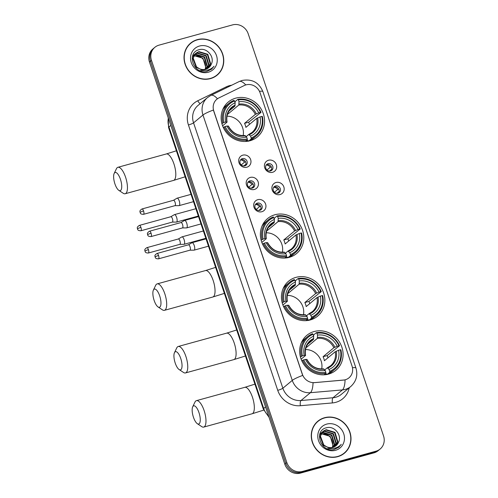 <?xml version="1.0" encoding="UTF-8"?>
<svg xmlns="http://www.w3.org/2000/svg" width="498" height="498" viewBox="0 0 498 498"><rect width="100%" height="100%" fill="white"/><g stroke="black" fill="none" stroke-linecap="round" stroke-linejoin="round"><path stroke-width="0.75" d="M274.908 214.756A22.715 21.003 50.3 0 0 267.557 218.585A22.715 21.003 50.3 0 0 263.386 245.782A22.715 21.003 50.3 0 0 289.245 257.348A22.715 21.003 50.3 0 0 296.603 253.519A22.715 21.003 50.3 0 0 300.767 226.322A22.715 21.003 50.3 0 0 274.908 214.756M295.98 277.355A22.715 21.003 50.3 0 0 288.622 281.183A22.715 21.003 50.3 0 0 284.451 308.374A22.715 21.003 50.3 0 0 310.31 319.946A22.715 21.003 50.3 0 0 317.668 316.112A22.715 21.003 50.3 0 0 321.833 288.921A22.715 21.003 50.3 0 0 295.98 277.355M314.207 331.512A22.715 21.003 50.3 0 0 306.849 335.341A22.715 21.003 50.3 0 0 302.678 362.538A22.715 21.003 50.3 0 0 328.537 374.104A22.715 21.003 50.3 0 0 335.895 370.275A22.715 21.003 50.3 0 0 340.059 343.078A22.715 21.003 50.3 0 0 314.207 331.512M235.672 98.162A22.715 21.003 50.3 0 0 228.314 101.99A22.715 21.003 50.3 0 0 224.15 129.181A22.715 21.003 50.3 0 0 250.002 140.753A22.715 21.003 50.3 0 0 257.36 136.919A22.715 21.003 50.3 0 0 261.531 109.728A22.715 21.003 50.3 0 0 235.672 98.162M246.865 167.21A6.43 5.945 -129.7 0 1 239.034 162.784A6.43 5.945 -129.7 0 1 242.806 155.158A6.43 5.945 -129.7 0 1 250.637 159.584A6.43 5.945 -129.7 0 1 246.865 167.21M242.364 158.613A3.86 3.567 50.3 0 0 240.403 163.879A3.86 3.567 50.3 0 0 246.043 165.193A3.86 3.567 50.3 0 0 242.364 158.613M254.354 189.47A6.43 5.945 -129.7 0 1 246.522 185.038A6.43 5.945 -129.7 0 1 250.301 177.419A6.43 5.945 -129.7 0 1 258.126 181.845A6.43 5.945 -129.7 0 1 254.354 189.47M249.853 180.874A3.86 3.567 50.3 0 0 247.898 186.14A3.86 3.567 50.3 0 0 253.538 187.453A3.86 3.567 50.3 0 0 249.853 180.874M261.842 211.725A6.43 5.945 -129.7 0 1 254.017 207.299A6.43 5.945 -129.7 0 1 257.79 199.673A6.43 5.945 -129.7 0 1 265.621 204.105A6.43 5.945 -129.7 0 1 261.842 211.725M257.341 203.128A3.86 3.567 50.3 0 0 255.387 208.394A3.86 3.567 50.3 0 0 261.027 209.708A3.86 3.567 50.3 0 0 257.341 203.128M272.58 172.289A6.43 5.945 -129.7 0 1 264.749 167.857A6.43 5.945 -129.7 0 1 268.522 160.238A6.43 5.945 -129.7 0 1 276.353 164.664A6.43 5.945 -129.7 0 1 272.58 172.289M268.08 163.693A3.86 3.567 50.3 0 0 266.125 168.959A3.86 3.567 50.3 0 0 271.765 170.272A3.86 3.567 50.3 0 0 268.08 163.693M280.069 194.544A6.43 5.945 -129.7 0 1 272.238 190.118A6.43 5.945 -129.7 0 1 276.017 182.492A6.43 5.945 -129.7 0 1 283.848 186.924A6.43 5.945 -129.7 0 1 280.069 194.544M275.568 185.947A3.86 3.567 50.3 0 0 273.614 191.213A3.86 3.567 50.3 0 0 279.254 192.533A3.86 3.567 50.3 0 0 275.568 185.947M240.553 159.864A3.86 3.567 -129.7 0 1 245.352 165.635M248.041 182.119A3.86 3.567 -129.7 0 1 252.841 187.895M255.53 204.379A3.86 3.567 -129.7 0 1 260.336 210.156M266.268 164.938A3.86 3.567 -129.7 0 1 271.068 170.714M273.757 187.198A3.86 3.567 -129.7 0 1 278.563 192.975M244.238 85.538A11.572 10.701 -129.7 0 1 245.993 84.872A11.572 10.701 -129.7 0 1 260.087 92.84L352.03 366.049A11.572 10.701 -129.7 0 1 348.986 377.826A11.572 10.701 -129.7 0 1 343.371 380.111L314.624 382.607A11.572 10.701 -129.7 0 1 302.398 374.303L213.791 111.01A11.572 10.701 -129.7 0 1 216.835 99.239A11.572 10.701 -129.7 0 1 218.827 97.95L244.238 85.538M197.333 39.641A20.785 19.217 50.3 0 0 190.603 43.145A20.785 19.217 50.3 0 0 186.787 68.027A20.785 19.217 50.3 0 0 210.449 78.616A20.785 19.217 50.3 0 0 217.184 75.111A20.785 19.217 50.3 0 0 220.994 50.23A20.785 19.217 50.3 0 0 197.333 39.641M192.558 41.988A20.785 19.217 50.3 0 0 190.112 43.575M324.572 417.716A20.785 19.217 50.3 0 0 317.836 421.221A20.785 19.217 50.3 0 0 314.026 446.102A20.785 19.217 50.3 0 0 337.688 456.685A20.785 19.217 50.3 0 0 344.417 453.186A20.785 19.217 50.3 0 0 348.233 428.299A20.785 19.217 50.3 0 0 324.572 417.716M319.797 420.057A20.785 19.217 50.3 0 0 317.344 421.644M154.866 47.31L152.861 48.978A12.855 11.89 50.3 0 0 149.475 62.063L284.825 464.242A12.855 11.89 50.3 0 0 300.487 473.1L373.979 452.856L374.982 452.022A12.855 11.89 50.3 0 0 379.146 449.856A12.855 11.89 50.3 0 1 374.982 452.022L301.489 472.266L374.982 452.022L375.99 451.188A12.855 11.89 50.3 0 0 380.155 449.022A12.855 11.89 50.3 0 0 383.535 435.937L248.191 33.758A12.855 11.89 50.3 0 0 232.529 24.9L159.03 45.144A12.855 11.89 50.3 0 0 154.866 47.31A12.855 11.89 50.3 0 0 151.485 60.395L286.836 462.574A12.855 11.89 50.3 0 0 302.491 471.432L375.99 451.188M284.825 464.242L285.827 463.408A12.855 11.89 50.3 0 0 301.489 472.266A12.855 11.89 50.3 0 1 285.827 463.408L150.477 61.229L285.827 463.408L286.836 462.574M153.863 48.144A12.855 11.89 50.3 0 0 150.477 61.229A12.855 11.89 50.3 0 1 153.863 48.144M349.21 387.805A21.426 19.814 -129.7 0 1 335.87 402.309A21.426 19.814 -129.7 0 1 332.409 402.932L300.375 405.714A21.426 19.814 -129.7 0 1 277.735 390.332A4.283 0.629 -18.6 0 0 282.864 388.222L292.282 380.391A15.002 2.204 161.4 0 1 302.684 375.424L213.374 110.052A15.002 2.204 -18.6 0 0 202.972 115.019A17.144 15.849 -129.7 0 1 207.485 97.577L198.067 105.408A17.144 15.849 50.3 0 0 193.554 122.85L282.864 388.222A17.144 15.849 50.3 0 0 300.973 400.529L333.006 397.746A17.144 15.849 50.3 0 0 335.776 397.248A17.144 15.849 50.3 0 0 341.323 394.36L350.741 386.529A17.144 15.849 -129.7 0 1 345.195 389.417A17.144 15.849 -129.7 0 1 342.425 389.915L310.391 392.698A17.144 15.849 -129.7 0 1 292.282 380.391L202.972 115.019L193.554 122.85A4.283 0.629 -18.6 0 1 188.431 124.961A21.426 19.814 -129.7 0 1 197.756 100.777L226.067 86.938A21.426 19.814 -129.7 0 1 231.688 85.214M332.409 402.932A4.283 1.376 -95 0 1 333.006 397.746L342.425 389.915A15.002 4.812 85 0 0 345.064 379.906L313.037 382.775A15.002 4.812 85 0 1 310.391 392.698L300.973 400.529A4.283 1.376 -95 0 0 300.375 405.714M343.906 453.591A20.785 19.217 50.3 0 0 345.917 451.474M216.674 75.522A20.785 19.217 50.3 0 0 218.678 73.399M373.979 452.856A12.855 11.89 50.3 0 0 378.144 450.69L380.155 449.022M214.221 77.109A20.574 19.017 50.3 0 0 216.039 75.783L217.047 74.949A20.574 19.017 50.3 0 0 220.819 50.317A20.574 19.017 50.3 0 0 197.401 39.84A20.574 19.017 50.3 0 0 190.74 43.307A20.574 19.017 50.3 0 0 186.968 67.94A20.574 19.017 50.3 0 0 210.38 78.416A20.574 19.017 50.3 0 0 217.047 74.949M205.008 69.409A9.686 8.958 50.3 0 0 205.612 65.773C204.448 58.527 200.501 55.241 193.778 55.919M192.919 56.025L193.685 55.732M193.952 55.645L203.01 58.26L205.799 67.56L205.226 69.365M192.77 56.255L193.554 55.981M193.579 55.197L194.27 54.817M194.513 54.699L195.77 54.257L204.603 56.934L207.398 66.234L206.29 69.066M193.405 55.396L194.114 55.035M194.363 54.923L195.372 54.593L204.205 57.264L207 66.57L206.035 69.154M204.28 70.43L199.978 70.654M192.303 57.089L194.955 54.014M195.172 53.871L197.37 52.931L206.203 55.608L208.992 64.908L207.268 68.643M192.446 56.473L194.332 54.481M194.133 54.649L194.774 54.207M194.998 54.07L196.971 53.267L205.805 55.938L208.594 65.244L207.031 68.761M211.245 64.304C215.117 57.077 207 47.515 199.555 49.613C185.891 52.166 193.349 74.856 206.826 71.457L211.575 69.166L214.04 66.24C212.048 68.494 209.565 69.826 206.57 70.255C204.012 70.567 201.609 70.037 199.362 68.68A9.686 8.958 50.3 0 0 205.693 69.253A9.686 8.958 50.3 0 0 208.83 67.622A9.686 8.958 50.3 0 0 211.245 64.304L208.768 67.672M199.362 68.68L196.505 66.869L193.187 58.011L195.926 53.155L198.963 51.605L207.797 54.282L210.586 63.582L208.158 68.126M201.509 69.714L196.106 67.199L192.788 58.341L195.926 53.155M195.726 53.323L198.565 51.935L207.398 54.612L210.187 63.912L207.94 68.263M199.486 46.028A13.969 12.917 50.3 0 0 191.282 62.599A13.969 12.917 50.3 0 0 208.301 72.229A13.969 12.917 50.3 0 0 216.506 55.658A13.969 12.917 50.3 0 0 199.486 46.028M190.74 43.307L189.738 44.148A20.574 19.017 50.3 0 0 188.101 45.692M214.04 66.24L211.526 69.21M341.46 455.178A20.574 19.017 50.3 0 0 343.278 453.852L344.28 453.018A20.574 19.017 50.3 0 0 348.052 428.392A20.574 19.017 50.3 0 0 324.64 417.915A20.574 19.017 50.3 0 0 317.973 421.383A20.574 19.017 50.3 0 0 314.201 446.009A20.574 19.017 50.3 0 0 337.619 456.485A20.574 19.017 50.3 0 0 344.28 453.018M332.247 447.484A9.686 8.958 50.3 0 0 332.851 443.849C331.68 436.603 327.734 433.316 321.017 433.988M320.152 434.1L320.917 433.802M321.191 433.721L330.249 436.335L333.038 445.635L332.459 447.441M320.002 434.324L320.793 434.051M320.812 433.272L321.509 432.887M321.752 432.774L323.009 432.332L331.842 435.009L334.631 444.309L333.529 447.136M320.637 433.472L321.353 433.104M321.602 432.999L322.611 432.662L331.444 435.339L334.233 444.639L333.268 447.223M331.512 448.505L327.211 448.729M319.535 435.165L322.187 432.09M322.405 431.947L324.603 431.007L333.436 433.683L336.225 442.983L334.5 446.718M319.679 434.542L321.565 432.557M321.372 432.725L322.007 432.276M322.237 432.146L324.204 431.336L333.038 434.013L335.826 443.313L334.27 446.831M338.478 442.373C342.356 435.146 334.239 425.591 326.788 427.689C313.13 430.235 320.588 452.925 334.058 449.532L338.814 447.241L341.273 444.316C339.287 446.563 336.797 447.901 333.809 448.331C331.251 448.636 328.848 448.113 326.601 446.75A9.686 8.958 50.3 0 0 332.925 447.322A9.686 8.958 50.3 0 0 336.063 445.691A9.686 8.958 50.3 0 0 338.478 442.373L336.007 445.741M326.601 446.75L323.744 444.944L320.419 436.086L323.158 431.231L326.196 429.681L335.03 432.357L337.818 441.658L335.391 446.196M328.748 447.783L323.345 445.274L320.021 436.416L323.158 431.231M322.965 431.399L325.798 430.011L334.631 432.687L337.42 441.987L335.179 446.339M326.719 424.103A13.969 12.917 50.3 0 0 318.521 440.674A13.969 12.917 50.3 0 0 335.534 450.298A13.969 12.917 50.3 0 0 343.738 433.727A13.969 12.917 50.3 0 0 326.719 424.103M317.973 421.383L316.971 422.217A20.574 19.017 50.3 0 0 315.334 423.767M341.273 444.316L338.765 447.279M114.92 183.88A9.431 3.312 -105.4 0 0 118.798 190.336A9.431 3.312 -105.4 0 0 121.63 188.151A9.431 3.312 -105.4 0 0 120.441 179.286A9.431 3.312 -105.4 0 0 114.16 173.491A9.431 3.312 -105.4 0 0 114.92 183.88M114.16 173.491L116.426 168.741A13.714 4.824 74.6 0 1 117.908 167.297A13.714 4.824 74.6 0 1 125.564 177.176A13.714 4.824 74.6 0 1 125.191 193.741A13.714 4.824 74.6 0 1 123.18 193.249L118.798 190.336M221.909 123.678L223.851 122.489A20.399 18.862 50.3 0 1 234.502 100.969L235.131 102.831A18.426 17.038 50.3 0 0 225.644 121.998L226.97 122.197L222.594 125.832M229.155 110.905L234.931 106.105L235.131 102.831M235.081 102.694L235.162 101.542L237.851 99.307L238.374 99.905A20.399 18.862 50.3 0 1 260.473 112.405L261.002 112.399A21.258 19.652 50.3 0 0 237.851 99.307M261.002 112.399L248.633 122.228L244.537 123.355L255.331 114.384L258.68 112.897A18.426 17.038 50.3 0 0 238.996 101.766L238.374 99.905M249.473 124.4A20.356 18.824 50.3 0 0 248.633 122.228M248.508 141.195L248.023 140.511L247.033 141.332M248.956 141.009A21.258 19.652 50.3 0 0 253.488 138.245L256.177 136.01A21.258 19.652 50.3 0 0 262.353 116.414L261.824 116.42A20.399 18.862 50.3 0 1 251.173 137.94L251.191 138.961A21.258 19.652 50.3 0 0 256.177 136.01M234.502 100.969L233.979 100.372A21.258 19.652 50.3 0 0 228.999 103.323L226.31 105.557A21.258 19.652 50.3 0 0 222.762 109.51M251.191 138.961L248.651 141.071M245.601 141.457L247.325 140.025L247.307 139.01A20.399 18.862 50.3 0 1 225.202 126.511L224.175 126.934A21.258 19.652 50.3 0 0 247.325 140.025M224.175 126.934L223.347 127.619M228.999 103.323A21.258 19.652 50.3 0 0 222.824 122.913M251.173 137.94L250.55 136.085A18.426 17.038 50.3 0 0 260.037 116.912L261.824 116.42M225.202 126.511L226.995 126.013A18.426 17.038 50.3 0 0 246.678 137.149L247.307 139.01M225.644 121.998L223.851 122.489M260.037 116.912L256.682 118.4L245.894 127.376A15.855 14.66 -129.7 0 0 244.537 123.355M246.193 136.595L248.714 134.497L250.55 136.085M228.321 126.212L226.995 126.013M246.678 137.149L244.848 135.562M248.714 134.497L251.963 132.493A15.855 14.66 50.3 0 0 256.682 118.4M235.181 105.14A16.484 15.239 50.3 0 0 226.839 121.985L226.97 122.197M260.473 112.405L258.68 112.897M238.996 101.766L238.803 105.034L228.009 114.011A15.855 14.66 50.3 0 0 227.574 114.073M243.161 135.612A15.855 14.66 50.3 0 0 227.013 116.19M228.009 114.011L227.816 113.432M154.156 300.475A9.431 3.312 -105.4 0 0 158.04 306.936A9.431 3.312 -105.4 0 0 160.866 304.745A9.431 3.312 -105.4 0 0 159.684 295.88A9.431 3.312 -105.4 0 0 153.396 290.085A9.431 3.312 -105.4 0 0 154.156 300.475M153.396 290.085L155.669 285.342A13.714 4.824 74.6 0 1 157.144 283.891A13.714 4.824 74.6 0 1 164.807 293.77A13.714 4.824 74.6 0 1 164.427 310.335A13.714 4.824 74.6 0 1 162.416 309.849L158.04 306.936M261.145 240.273L263.093 239.084A20.399 18.862 50.3 0 1 273.744 217.564L274.367 219.425A18.426 17.038 50.3 0 0 264.88 238.592L266.206 238.791L261.836 242.426M268.397 227.499L274.174 222.699L274.367 219.425M274.323 219.288L274.398 218.136L277.087 215.902L277.61 216.499A20.399 18.862 50.3 0 1 299.715 228.999L300.238 228.993A21.258 19.652 50.3 0 0 277.087 215.902M300.238 228.993L287.869 238.828L283.779 239.955L294.567 230.979L297.922 229.491A18.426 17.038 50.3 0 0 278.239 218.361L277.61 216.499M288.709 240.995A20.356 18.824 50.3 0 0 287.869 238.828M287.744 257.79L287.259 257.111L286.269 257.933M288.193 257.603A21.258 19.652 50.3 0 0 292.731 254.839L295.42 252.604A21.258 19.652 50.3 0 0 301.589 233.014L301.066 233.02A20.399 18.862 50.3 0 1 290.415 254.54L290.434 255.555A21.258 19.652 50.3 0 0 295.42 252.604M273.744 217.564L273.221 216.966A21.258 19.652 50.3 0 0 268.235 219.917L265.546 222.152A21.258 19.652 50.3 0 0 262.004 226.104M290.434 255.555L287.888 257.671M284.837 258.051L286.562 256.619L286.543 255.605A20.399 18.862 50.3 0 1 264.444 243.105L263.417 243.528A21.258 19.652 50.3 0 0 286.562 256.619M263.417 243.528L262.583 244.219M268.235 219.917A21.258 19.652 50.3 0 0 262.06 239.507M290.415 254.54L289.786 252.679A18.426 17.038 50.3 0 0 299.273 233.512L301.066 233.02M264.444 243.105L266.231 242.613A18.426 17.038 50.3 0 0 285.92 253.743L286.543 255.605M264.88 238.592L263.093 239.084M299.273 233.512L295.924 235L285.13 243.97A15.855 14.66 -129.7 0 0 283.779 239.955M285.435 253.189L287.956 251.092L289.786 252.679M267.557 242.812L266.231 242.613M285.92 253.743L284.084 252.156M287.956 251.092L291.206 249.087A15.855 14.66 50.3 0 0 295.924 235M274.417 221.735A16.484 15.239 50.3 0 0 266.081 238.579L266.206 238.791M299.715 228.999L297.922 229.491M278.239 218.361L278.04 221.635L267.252 230.605A15.855 14.66 50.3 0 0 266.816 230.667M282.403 252.212A15.855 14.66 50.3 0 0 266.249 232.784M267.252 230.605L267.053 230.026M175.221 363.073A9.431 3.312 -105.4 0 0 179.106 369.528A9.431 3.312 -105.4 0 0 181.932 367.343A9.431 3.312 -105.4 0 0 180.749 358.479A9.431 3.312 -105.4 0 0 174.468 352.677A9.431 3.312 -105.4 0 0 175.221 363.073M174.468 352.677L176.734 347.934A13.714 4.824 74.6 0 1 178.209 346.49A13.714 4.824 74.6 0 1 185.872 356.369A13.714 4.824 74.6 0 1 185.493 372.934A13.714 4.824 74.6 0 1 183.482 372.442L179.106 369.528M282.21 302.871L284.159 301.682A20.399 18.862 50.3 0 1 294.81 280.162L295.432 282.024A18.426 17.038 50.3 0 0 285.945 301.19L287.271 301.39L282.901 305.025M289.463 290.097L295.239 285.298L295.432 282.024M295.389 281.887L295.47 280.735L298.153 278.5L298.676 279.098A20.399 18.862 50.3 0 1 320.78 291.598L321.303 291.591A21.258 19.652 50.3 0 0 298.153 278.5M321.303 291.591L308.934 301.421L304.844 302.547L315.632 293.577L318.988 292.089A18.426 17.038 50.3 0 0 299.304 280.959L298.676 279.098M309.775 303.593A20.356 18.824 50.3 0 0 308.934 301.421M308.81 320.388L308.324 319.704L307.334 320.525M309.258 320.202A21.258 19.652 50.3 0 0 313.796 317.438L316.485 315.203A21.258 19.652 50.3 0 0 322.654 295.607L322.131 295.613A20.399 18.862 50.3 0 1 311.48 317.133L311.499 318.154A21.258 19.652 50.3 0 0 316.485 315.203M294.81 280.162L294.287 279.565A21.258 19.652 50.3 0 0 289.301 282.515L286.611 284.75A21.258 19.652 50.3 0 0 283.069 288.703M311.499 318.154L308.953 320.264M305.909 320.65L307.633 319.218L307.608 318.203A20.399 18.862 50.3 0 1 285.51 305.704L284.483 306.127A21.258 19.652 50.3 0 0 307.633 319.218M284.483 306.127L283.655 306.812M289.301 282.515A21.258 19.652 50.3 0 0 283.125 302.105M311.48 317.133L310.852 315.278A18.426 17.038 50.3 0 0 320.339 296.105L322.131 295.613M285.51 305.704L287.302 305.206A18.426 17.038 50.3 0 0 306.986 316.342L307.608 318.203M285.945 301.19L284.159 301.682M320.339 296.105L316.989 297.592L306.195 306.569A15.855 14.66 -129.7 0 0 304.844 302.547M306.5 315.788L309.021 313.69L310.852 315.278M288.628 305.405L287.302 305.206M306.986 316.342L305.156 314.755M309.021 313.69L312.271 311.686A15.855 14.66 50.3 0 0 316.989 297.592M295.482 284.333A16.484 15.239 50.3 0 0 287.147 301.178L287.271 301.39M320.78 291.598L318.988 292.089M299.304 280.959L299.105 284.227L288.317 293.204A15.855 14.66 50.3 0 0 287.881 293.266M303.469 314.804A15.855 14.66 50.3 0 0 287.315 295.382M288.317 293.204L288.124 292.625M193.448 417.231A9.431 3.312 -105.4 0 0 197.333 423.692A9.431 3.312 -105.4 0 0 200.159 421.501A9.431 3.312 -105.4 0 0 198.976 412.637A9.431 3.312 -105.4 0 0 192.689 406.841A9.431 3.312 -105.4 0 0 193.448 417.231M192.689 406.841L194.961 402.098A13.714 4.824 74.6 0 1 196.436 400.647A13.714 4.824 74.6 0 1 204.099 410.526A13.714 4.824 74.6 0 1 203.719 427.091A13.714 4.824 74.6 0 1 201.709 426.605L197.333 423.692M300.437 357.029L302.386 355.846A20.399 18.862 50.3 0 1 313.037 334.32L313.659 336.181A18.426 17.038 50.3 0 0 304.172 355.348L305.498 355.547L301.128 359.183M307.689 344.255L313.466 339.455L313.659 336.181M313.616 336.044L313.696 334.893L316.379 332.658L316.902 333.255A20.399 18.862 50.3 0 1 339.007 345.755L339.53 345.749A21.258 19.652 50.3 0 0 316.379 332.658M339.53 345.749L327.161 355.584L323.071 356.711L333.859 347.735L337.214 346.247A18.426 17.038 50.3 0 0 317.531 335.117L316.902 333.255M328.001 357.751A20.356 18.824 50.3 0 0 327.161 355.584M327.037 374.546L326.551 373.867L325.561 374.689M327.485 374.359A21.258 19.652 50.3 0 0 332.023 371.595L334.712 369.36A21.258 19.652 50.3 0 0 340.881 349.77L340.358 349.777A20.399 18.862 50.3 0 1 329.707 371.296L329.726 372.311A21.258 19.652 50.3 0 0 334.712 369.36M313.037 334.32L312.514 333.722A21.258 19.652 50.3 0 0 307.527 336.673L304.838 338.908A21.258 19.652 50.3 0 0 301.296 342.861M329.726 372.311L327.18 374.428M324.136 374.813L325.86 373.375L325.835 372.361A20.399 18.862 50.3 0 1 303.736 359.861L302.709 360.284A21.258 19.652 50.3 0 0 325.86 373.375M302.709 360.284L301.881 360.975M307.527 336.673A21.258 19.652 50.3 0 0 301.352 356.269M329.707 371.296L329.078 369.435A18.426 17.038 50.3 0 0 338.565 350.268L340.358 349.777M303.736 359.861L305.529 359.369A18.426 17.038 50.3 0 0 325.213 370.5L325.835 372.361M304.172 355.348L302.386 355.846M338.565 350.268L335.216 351.756L324.422 360.726A15.855 14.66 -129.7 0 0 323.071 356.711M324.727 369.946L327.248 367.848L329.078 369.435M306.849 359.568L305.529 359.369M325.213 370.5L323.383 368.912M327.248 367.848L330.498 365.843A15.855 14.66 50.3 0 0 335.216 351.756M313.709 338.491A16.484 15.239 50.3 0 0 305.374 355.335L305.498 355.547M339.007 345.755L337.214 346.247M317.531 335.117L317.332 338.391L306.544 347.361A15.855 14.66 50.3 0 0 306.108 347.423M321.696 368.968A15.855 14.66 50.3 0 0 305.542 349.54M306.544 347.361L306.351 346.782M266.947 169.992L270.221 167.272A4.712 4.357 50.3 0 0 266.206 165.031M271.64 169.432L269.393 171.044M270.968 170.758A4.712 4.357 50.3 0 0 271.03 169.681M172.308 222.102L176.379 222.077A3.86 1.357 -105.4 0 0 176.504 222.058A3.86 1.357 -105.4 0 0 176.697 221.959A3.86 1.357 -105.4 0 0 176.609 217.402A3.86 1.357 -105.4 0 0 174.456 214.619A3.86 1.357 -105.4 0 0 174.337 214.669A3.86 1.357 -105.4 0 0 174.263 214.725M172.258 222.102A2.789 0.977 -105.4 0 0 172.352 222.089A2.789 0.977 -105.4 0 0 172.489 222.015A2.789 0.977 -105.4 0 0 172.426 218.728A2.789 0.977 -105.4 0 0 170.87 216.717A2.789 0.977 -105.4 0 0 170.789 216.755M270.221 167.272L271.286 166.836M274.435 192.253L277.71 189.526A4.712 4.357 50.3 0 0 273.695 187.292M279.135 191.693L276.888 193.299M278.463 193.019A4.712 4.357 50.3 0 0 278.525 191.942M179.797 244.362L183.868 244.337A3.86 1.357 -105.4 0 0 183.999 244.319A3.86 1.357 -105.4 0 0 184.192 244.213A3.86 1.357 -105.4 0 0 184.104 239.656A3.86 1.357 -105.4 0 0 181.951 236.88A3.86 1.357 -105.4 0 0 181.832 236.93A3.86 1.357 -105.4 0 0 181.758 236.986M179.753 244.362A2.789 0.977 -105.4 0 0 179.84 244.35A2.789 0.977 -105.4 0 0 179.983 244.275A2.789 0.977 -105.4 0 0 179.921 240.988A2.789 0.977 -105.4 0 0 178.365 238.978A2.789 0.977 -105.4 0 0 178.278 239.015M277.71 189.526L278.78 189.091M241.225 164.919L244.506 162.192A4.712 4.357 50.3 0 0 240.49 159.951M245.925 164.352L243.678 165.965M245.253 165.685A4.712 4.357 50.3 0 0 245.315 164.601M174.941 205.668L179.012 205.643A3.86 1.357 -105.4 0 0 179.137 205.624A3.86 1.357 -105.4 0 0 179.33 205.525A3.86 1.357 -105.4 0 0 179.243 200.968A3.86 1.357 -105.4 0 0 177.089 198.185A3.86 1.357 -105.4 0 0 176.971 198.241A3.86 1.357 -105.4 0 0 176.896 198.291M174.898 205.668A2.789 0.977 -105.4 0 0 174.985 205.655A2.789 0.977 -105.4 0 0 175.128 205.587A2.789 0.977 -105.4 0 0 175.066 202.294A2.789 0.977 -105.4 0 0 173.509 200.289A2.789 0.977 -105.4 0 0 173.422 200.321M244.506 162.192L245.57 161.757M248.72 187.173L251.994 184.453A4.712 4.357 50.3 0 0 247.979 182.212M253.414 186.613L251.173 188.225M252.741 187.939A4.712 4.357 50.3 0 0 252.81 186.862M182.43 227.928L186.501 227.903A3.86 1.357 -105.4 0 0 186.632 227.885A3.86 1.357 -105.4 0 0 186.825 227.779A3.86 1.357 -105.4 0 0 186.738 223.229A3.86 1.357 -105.4 0 0 184.584 220.446A3.86 1.357 -105.4 0 0 184.465 220.496A3.86 1.357 -105.4 0 0 184.391 220.552M182.386 227.928A2.789 0.977 -105.4 0 0 182.48 227.916A2.789 0.977 -105.4 0 0 182.617 227.841A2.789 0.977 -105.4 0 0 182.554 224.554A2.789 0.977 -105.4 0 0 180.998 222.544A2.789 0.977 -105.4 0 0 180.911 222.581M251.994 184.453L253.059 184.017M256.209 209.434L259.489 206.707A4.712 4.357 50.3 0 0 255.468 204.473M260.908 208.874L258.661 210.48M260.236 210.2A4.712 4.357 50.3 0 0 260.298 209.123M189.925 250.189L193.996 250.158A3.86 1.357 -105.4 0 0 194.12 250.145A3.86 1.357 -105.4 0 0 194.313 250.04A3.86 1.357 -105.4 0 0 194.226 245.483A3.86 1.357 -105.4 0 0 192.072 242.707A3.86 1.357 -105.4 0 0 191.954 242.756A3.86 1.357 -105.4 0 0 191.879 242.806M189.875 250.189A2.789 0.977 -105.4 0 0 189.968 250.177A2.789 0.977 -105.4 0 0 190.105 250.102A2.789 0.977 -105.4 0 0 190.043 246.809A2.789 0.977 -105.4 0 0 188.487 244.804A2.789 0.977 -105.4 0 0 188.406 244.842M259.489 206.707L260.554 206.272M352.472 367.761A15.002 2.204 -18.6 0 1 355.933 368.028L262.907 91.607C258.935 82.425 251.994 78.709 242.096 80.452L239.171 81.56A15.002 5.578 64 0 1 245.763 84.934M239.171 81.56L210.859 95.398A15.002 5.578 64 0 1 217.445 98.772M262.907 91.607A15.002 2.204 161.4 0 0 259.464 91.333M277.735 390.332L188.431 124.961M151.485 60.395L149.475 62.063M302.491 471.432L300.487 473.1M197.756 100.777A4.283 1.594 -116 0 0 200.264 103.578M226.067 86.938A4.283 1.594 -116 0 0 226.534 87.735M168.355 118.157A17.144 15.849 50.3 0 0 168.953 126.94L170.795 125.409M269.007 417.249L263.311 409.082L168.561 127.538A8.572 1.257 -18.6 0 1 168.953 126.94L263.703 408.478L265.54 406.953M263.311 409.082A8.572 1.257 -18.6 0 1 263.703 408.478A17.144 15.849 50.3 0 0 268.609 416.073M185.138 176.79L173.541 180.419A13.714 4.824 -105.4 0 0 173.92 163.854A13.714 4.824 -105.4 0 0 166.257 153.975L176.385 150.788M234.931 106.105A15.855 14.66 50.3 0 0 231.688 108.103C227.673 111.633 226.136 116.283 227.063 122.054M249.361 134.721A16.484 15.239 50.3 0 0 257.696 117.877M228.19 126A16.484 15.239 50.3 0 0 245.489 135.786M248.857 134.429A15.855 14.66 50.3 0 0 251.963 132.493M256.346 113.855A16.484 15.239 50.3 0 0 239.046 104.076M255.331 114.384A15.855 14.66 50.3 0 0 238.803 105.034M224.374 293.384L212.783 297.02A13.714 4.824 -105.4 0 0 213.156 280.455A13.714 4.824 -105.4 0 0 205.5 270.57L215.628 267.382M274.174 222.699A15.855 14.66 50.3 0 0 270.924 224.704C266.916 228.227 265.372 232.877 266.306 238.648M288.597 251.316A16.484 15.239 50.3 0 0 296.939 234.471M267.432 242.601A16.484 15.239 50.3 0 0 284.731 252.38M288.099 251.029A15.855 14.66 50.3 0 0 291.206 249.087M295.582 230.456A16.484 15.239 50.3 0 0 278.282 220.67M294.567 230.979A15.855 14.66 50.3 0 0 278.04 221.635M245.439 355.983L233.848 359.612A13.714 4.824 -105.4 0 0 234.222 343.047A13.714 4.824 -105.4 0 0 226.565 333.168L236.693 329.981M295.239 285.298A15.855 14.66 50.3 0 0 291.99 287.296C287.981 290.826 286.443 295.476 287.371 301.246M309.663 313.914A16.484 15.239 50.3 0 0 318.004 297.069M288.498 305.193A16.484 15.239 50.3 0 0 305.797 314.979M309.165 313.622A15.855 14.66 50.3 0 0 312.271 311.686M316.653 293.048A16.484 15.239 50.3 0 0 299.354 283.269M315.632 293.577A15.855 14.66 50.3 0 0 299.105 284.227M263.703 410.128L252.075 413.776A13.714 4.824 -105.4 0 0 252.449 397.211A13.714 4.824 -105.4 0 0 244.792 387.332L254.92 384.145M313.466 339.455A15.855 14.66 50.3 0 0 310.217 341.46C306.208 344.983 304.67 349.633 305.598 355.404M327.889 368.072A16.484 15.239 50.3 0 0 336.231 351.227M306.724 359.357A16.484 15.239 50.3 0 0 324.024 369.136M327.391 367.785A15.855 14.66 50.3 0 0 330.498 365.843M334.88 347.212A16.484 15.239 50.3 0 0 317.581 337.426M333.859 347.735A15.855 14.66 50.3 0 0 317.332 338.391M140.94 227.399A2.789 0.977 -105.4 0 0 139.384 225.395C136.066 227.53 137.709 228.289 137.485 228.968A2.789 0.411 161.4 0 1 137.61 228.769A2.789 0.411 -18.6 0 1 140.94 227.399A2.789 0.977 -105.4 0 1 140.866 230.767L172.352 222.089M148.435 249.66A2.789 0.977 -105.4 0 0 146.879 247.649C143.561 249.791 145.204 250.55 144.974 251.229A2.789 0.411 161.4 0 1 145.105 251.029A2.789 0.411 -18.6 0 1 148.435 249.66A2.789 0.977 -105.4 0 1 148.354 253.021L179.84 244.35M143.573 210.965A2.789 0.977 -105.4 0 0 142.017 208.961C138.699 211.096 140.343 211.855 140.119 212.534A2.789 0.411 161.4 0 1 140.243 212.335A2.789 0.411 -18.6 0 1 143.573 210.965A2.789 0.977 -105.4 0 1 143.499 214.333L174.985 205.655M151.068 233.226A2.789 0.977 -105.4 0 0 149.512 231.215C146.194 233.357 147.838 234.116 147.607 234.795A2.789 0.411 161.4 0 1 147.738 234.595A2.789 0.411 -18.6 0 1 151.068 233.226A2.789 0.977 -105.4 0 1 150.987 236.587L182.48 227.916M158.557 255.48A2.789 0.977 -105.4 0 0 157.001 253.476C153.683 255.611 155.326 256.37 155.102 257.049A2.789 0.411 161.4 0 1 155.227 256.856A2.789 0.411 -18.6 0 1 158.557 255.48A2.789 0.977 -105.4 0 1 158.482 258.848L189.968 250.177M350.741 386.529C356.288 381.406 358.018 375.237 355.933 368.028M210.859 95.398L207.485 97.577M168.561 127.538L168.212 117.746M173.541 180.419L125.191 193.741M244.991 135.5C237.764 136.004 232.236 132.86 228.414 126.056M166.257 153.975L117.908 167.297M212.783 297.02L164.427 310.335M284.227 252.094C277 252.604 271.478 249.454 267.65 242.657M205.5 270.57L157.144 283.891M233.848 359.612L185.493 372.934M305.299 314.692C298.065 315.197 292.544 312.053 288.722 305.249M226.565 333.168L178.209 346.49M252.075 413.776L203.719 427.091M323.519 368.85C316.292 369.36 310.771 366.211 306.949 359.413M244.792 387.332L196.436 400.647M198.347 216.045L176.504 222.058M170.826 216.73L174.337 214.669M195.882 208.718L174.456 214.619M139.384 225.395L170.87 216.717M140.866 230.767C136.994 230.661 138.002 229.186 137.485 228.968M205.836 238.299L183.999 244.319M178.321 238.99L181.832 236.93M203.377 230.979L181.951 236.88M146.879 247.649L178.365 238.978M148.354 253.021C144.488 252.922 145.497 251.44 144.974 251.229M193.51 201.665L179.137 205.624M173.46 200.302L176.971 198.241M191.045 194.345L177.089 198.185M142.017 208.961L173.509 200.289M143.499 214.333C139.627 214.227 140.635 212.752 140.119 212.534M200.999 223.926L186.632 227.885M180.955 222.556L184.465 220.496M198.534 216.605L184.584 220.446M149.512 231.215L180.998 222.544M150.987 236.587C147.122 236.488 148.13 235.006 147.607 234.795M208.494 246.186L194.12 250.145M188.443 244.817L191.954 242.756M206.029 238.859L192.072 242.707M157.001 253.476L188.487 244.804M158.482 258.848C154.61 258.748 155.619 257.267 155.102 257.049"/></g></svg>
